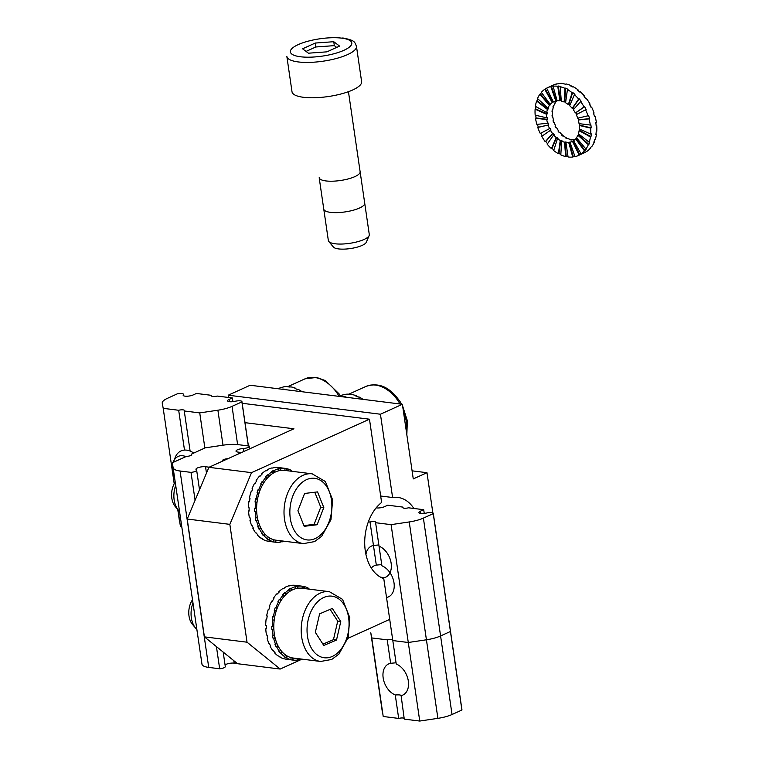 <?xml version="1.0" encoding="UTF-8"?>
<svg xmlns="http://www.w3.org/2000/svg" width="759" height="759" viewBox="0 0 759 759"><rect width="100%" height="100%" fill="white"/><g stroke="black" fill="none" stroke-linecap="round" stroke-linejoin="round"><path stroke-width="1.14" d="M286.361 659.267A37.238 24.981 -82.9 0 1 286.295 659.258A37.238 24.981 -82.9 0 1 286.228 659.248L286.836 659.324A37.238 24.981 -82.9 0 1 284.691 658.907L284.084 658.831A37.238 24.981 -82.9 0 1 279.976 657.161L280.583 657.237A37.238 24.981 -82.9 0 1 278.648 656.004L278.031 655.928A37.238 24.981 -82.9 0 1 274.464 652.702L275.071 652.778A37.238 24.981 -82.9 0 1 273.468 650.814L272.861 650.738A37.238 24.981 -82.9 0 1 270.081 646.165L270.688 646.241A37.238 24.981 -82.9 0 1 269.53 643.679L268.923 643.604A37.238 24.981 -82.9 0 1 267.111 638.006L267.718 638.082A37.238 24.981 -82.9 0 1 267.083 635.093L266.475 635.017A37.238 24.981 -82.9 0 1 265.764 628.775L266.381 628.85A37.238 24.981 -82.9 0 1 266.305 625.644L265.697 625.568A37.238 24.981 -82.9 0 1 266.134 619.107L266.741 619.183A37.238 24.981 -82.9 0 1 267.244 615.976L266.637 615.9A37.238 24.981 -82.9 0 1 268.193 609.657L268.8 609.733A37.238 24.981 -82.9 0 1 269.843 606.745L269.236 606.669A37.238 24.981 -82.9 0 1 271.798 601.071L272.405 601.147A37.238 24.981 -82.9 0 1 273.914 598.576L273.306 598.5A37.238 24.981 -82.9 0 1 276.703 593.927L277.31 594.003A37.238 24.981 -82.9 0 1 279.189 592.029L278.572 591.954A37.238 24.981 -82.9 0 1 282.585 588.718L283.192 588.794A37.238 24.981 -82.9 0 1 285.299 587.551L284.691 587.475A37.238 24.981 -82.9 0 1 289.027 585.796L289.634 585.872A37.238 24.981 -82.9 0 1 291.836 585.445L291.228 585.369A37.238 24.981 -82.9 0 1 295.536 585.36A37.238 24.981 -82.9 0 1 295.602 585.369L296.209 585.445M297.31 658.546L297.3 660.083A37.238 24.981 -82.9 0 1 292.993 660.093A37.238 24.981 -82.9 0 1 292.927 660.083L292.319 660.007A37.238 24.981 -82.9 0 1 290.175 659.59L290.782 659.666A37.238 24.981 -82.9 0 1 286.674 657.996L286.067 657.92A37.238 24.981 -82.9 0 1 284.122 656.687L284.729 656.763A37.238 24.981 -82.9 0 1 281.162 653.537L280.555 653.461A37.238 24.981 -82.9 0 1 278.951 651.497L279.559 651.573A37.238 24.981 -82.9 0 1 276.779 647L276.172 646.924A37.238 24.981 -82.9 0 1 275.005 644.363L275.621 644.438A37.238 24.981 -82.9 0 1 273.809 638.841L273.202 638.765A37.238 24.981 -82.9 0 1 272.566 635.786L273.174 635.862A37.238 24.981 -82.9 0 1 272.462 629.619L271.855 629.543A37.238 24.981 -82.9 0 1 271.788 626.336L272.396 626.412A37.238 24.981 -82.9 0 1 272.832 619.942L272.225 619.866A37.238 24.981 -82.9 0 1 272.728 616.659L273.335 616.735A37.238 24.981 -82.9 0 1 274.891 610.492L274.284 610.416A37.238 24.981 -82.9 0 1 275.318 607.428L275.934 607.504A37.238 24.981 -82.9 0 1 278.496 601.906L277.889 601.83A37.238 24.981 -82.9 0 1 279.397 599.259L280.005 599.335A37.238 24.981 -82.9 0 1 283.401 594.762L282.794 594.686A37.238 24.981 -82.9 0 1 284.663 592.713L285.27 592.788A37.238 24.981 -82.9 0 1 289.283 589.553L288.667 589.477A37.238 24.981 -82.9 0 1 290.773 588.234L291.39 588.31A37.238 24.981 -82.9 0 1 295.725 586.631L295.118 586.555A37.238 24.981 -82.9 0 1 297.31 586.128L297.926 586.214A37.238 24.981 -82.9 0 1 302.224 586.195A37.238 24.981 -82.9 0 1 302.3 586.204L302.035 588.253M302.158 586.185L301.684 586.128M302.291 586.214A37.238 24.981 -82.9 0 1 303.828 586.546L304.435 586.622A37.238 24.981 -82.9 0 1 308.552 588.291L308.315 589.041M308.477 588.519A37.238 24.981 -82.9 0 1 309.511 589.193M301.399 659.059A37.238 24.981 -82.9 0 1 299.501 659.656L298.885 659.58A37.238 24.981 -82.9 0 1 297.3 659.913M295.118 586.555L295.725 586.631L295.83 588.661M298.847 658.746L298.885 659.58M273.657 598.974L273.306 598.5M269.73 607.029L269.236 606.669M267.234 616.061L266.637 615.9M267.111 638.006L267.623 637.674M291.162 657.636L290.782 659.666M287.281 656.061L286.674 657.996M286.741 655.757L286.067 657.92M285.45 654.894L284.729 656.763M282.082 651.848L281.162 653.537M281.674 651.393L280.555 653.461M280.564 649.989L279.559 651.573M277.936 645.681L276.779 647M277.69 645.188L276.172 646.924M276.836 643.252L275.621 644.438M275.128 637.977L273.809 638.841M275.033 637.56L273.202 638.765M304.435 586.622L304.084 588.51M303.828 586.546L303.477 588.434M297.926 586.214L297.907 588.263M297.31 586.128L297.291 588.348M291.731 590.246L291.39 588.31M291.19 590.54L290.773 588.234M289.739 591.422L289.283 589.553M285.963 594.477L285.27 592.788M285.545 594.885L284.663 592.713M284.189 596.337L283.401 594.762M280.982 600.654L280.005 599.335M280.726 601.062L279.397 599.259M279.559 603.082L278.496 601.906M277.13 608.376L275.934 607.504M277.026 608.661L275.318 607.428M276.153 611.194L274.891 610.492M274.682 617.095L273.335 616.735M274.673 617.171L272.728 616.659M274.208 620.122L272.832 619.942M273.8 626.232L272.396 626.412M273.847 629.031L271.855 629.543M273.866 629.258L272.462 629.619M274.53 635.15L273.174 635.862M299.501 659.656L299.454 658.821M293.183 658.034L292.927 660.083M292.576 657.949L292.319 660.007M278.771 592.437L278.572 591.954M265.764 628.775L266.362 628.623M269.17 541.423A37.238 24.981 -82.9 0 1 269.103 541.414A37.238 24.981 -82.9 0 1 269.037 541.414L269.644 541.49A37.238 24.981 -82.9 0 1 267.5 541.063L266.893 540.987A37.238 24.981 -82.9 0 1 262.785 539.326L263.392 539.402A37.238 24.981 -82.9 0 1 261.457 538.159L260.84 538.084A37.238 24.981 -82.9 0 1 257.273 534.858L257.88 534.934A37.238 24.981 -82.9 0 1 256.276 532.97L255.669 532.894A37.238 24.981 -82.9 0 1 252.889 528.33L253.497 528.406A37.238 24.981 -82.9 0 1 252.339 525.835L251.732 525.759A37.238 24.981 -82.9 0 1 249.92 520.171L250.527 520.247A37.238 24.981 -82.9 0 1 249.891 517.259L249.284 517.183A37.238 24.981 -82.9 0 1 248.572 510.94L249.189 511.016A37.238 24.981 -82.9 0 1 249.113 507.809L248.506 507.733A37.238 24.981 -82.9 0 1 248.943 501.272L249.55 501.348A37.238 24.981 -82.9 0 1 250.053 498.141L249.445 498.065A37.238 24.981 -82.9 0 1 251.001 491.813L251.608 491.889A37.238 24.981 -82.9 0 1 252.652 488.9L252.045 488.824A37.238 24.981 -82.9 0 1 254.607 483.227L255.214 483.303A37.238 24.981 -82.9 0 1 256.722 480.732L256.115 480.656A37.238 24.981 -82.9 0 1 259.512 476.083L260.128 476.159A37.238 24.981 -82.9 0 1 261.997 474.185L261.381 474.109A37.238 24.981 -82.9 0 1 265.394 470.874L266.001 470.95A37.238 24.981 -82.9 0 1 268.107 469.707L267.5 469.631A37.238 24.981 -82.9 0 1 271.836 467.952L272.443 468.037A37.238 24.981 -82.9 0 1 274.644 467.61L274.037 467.535A37.238 24.981 -82.9 0 1 278.344 467.516A37.238 24.981 -82.9 0 1 278.411 467.525L279.018 467.601M280.118 540.712L280.109 542.239A37.238 24.981 -82.9 0 1 275.802 542.258A37.238 24.981 -82.9 0 1 275.735 542.249L275.128 542.173A37.238 24.981 -82.9 0 1 272.984 541.755L273.591 541.831A37.238 24.981 -82.9 0 1 269.483 540.161L268.876 540.085A37.238 24.981 -82.9 0 1 266.931 538.852L267.538 538.928A37.238 24.981 -82.9 0 1 263.971 535.702L263.364 535.626A37.238 24.981 -82.9 0 1 261.76 533.653L262.367 533.729A37.238 24.981 -82.9 0 1 259.587 529.165L258.98 529.089A37.238 24.981 -82.9 0 1 257.823 526.528L258.43 526.604A37.238 24.981 -82.9 0 1 256.618 521.006L256.011 520.93A37.238 24.981 -82.9 0 1 255.375 517.942L255.982 518.018A37.238 24.981 -82.9 0 1 255.271 511.775L254.663 511.699A37.238 24.981 -82.9 0 1 254.597 508.492L255.204 508.568A37.238 24.981 -82.9 0 1 255.641 502.107L255.033 502.031A37.238 24.981 -82.9 0 1 255.536 498.824L256.144 498.9A37.238 24.981 -82.9 0 1 257.699 492.657L257.092 492.582A37.238 24.981 -82.9 0 1 258.126 489.583L258.743 489.659A37.238 24.981 -82.9 0 1 261.305 484.062L260.698 483.986A37.238 24.981 -82.9 0 1 262.206 481.415L262.813 481.491A37.238 24.981 -82.9 0 1 266.21 476.918L265.603 476.842A37.238 24.981 -82.9 0 1 267.472 474.878L268.079 474.954A37.238 24.981 -82.9 0 1 272.092 471.709L271.475 471.633A37.238 24.981 -82.9 0 1 273.582 470.4L274.198 470.476A37.238 24.981 -82.9 0 1 278.534 468.796L277.927 468.72A37.238 24.981 -82.9 0 1 280.118 468.294L280.735 468.369A37.238 24.981 -82.9 0 1 285.042 468.35A37.238 24.981 -82.9 0 1 285.109 468.36L284.843 470.419M284.967 468.35L284.492 468.284M285.099 468.379A37.238 24.981 -82.9 0 1 286.636 468.711L287.244 468.787A37.238 24.981 -82.9 0 1 291.361 470.447L291.124 471.197M291.285 470.684A37.238 24.981 -82.9 0 1 292.319 471.348M284.208 541.224A37.238 24.981 -82.9 0 1 282.31 541.812L281.693 541.736A37.238 24.981 -82.9 0 1 280.109 542.078M277.927 468.72L278.534 468.796L278.638 470.827M281.655 540.901L281.693 541.736M256.466 481.14L256.115 480.656M252.538 489.185L252.045 488.824M250.043 498.217L249.445 498.065M249.92 520.171L250.432 519.83M273.971 539.801L273.591 541.831M270.09 538.226L269.483 540.161M269.549 537.913L268.876 540.085M268.259 537.059L267.538 538.928M264.891 534.013L263.971 535.702M264.483 533.549L263.364 535.626M263.373 532.154L262.367 533.729M260.745 527.837L259.587 529.165M260.498 527.344L258.98 529.089M259.644 525.418L258.43 526.604M257.937 520.133L256.618 521.006M257.842 519.725L256.011 520.93M287.244 468.787L286.893 470.675M286.636 468.711L286.285 470.599M280.735 468.369L280.716 470.419M280.118 468.294L280.099 470.514M274.54 472.411L274.198 470.476M273.999 472.696L273.582 470.4M272.547 473.578L272.092 471.709M268.771 476.633L268.079 474.954M268.354 477.041L267.472 474.878M266.997 478.502L266.21 476.918M263.79 482.819L262.813 481.491M263.534 483.227L262.206 481.415M262.367 485.248L261.305 484.062M259.948 490.532L258.743 489.659M259.834 490.817L258.126 489.583M258.961 493.359L257.699 492.657M257.491 499.251L256.144 498.9M257.481 499.337L255.536 498.824M257.016 502.287L255.641 502.107M256.608 508.388L255.204 508.568M256.656 511.186L254.663 511.699M256.675 511.414L255.271 511.775M257.339 517.315L255.982 518.018M282.31 541.812L282.263 540.977M275.991 540.19L275.735 542.249M275.384 540.104L275.128 542.173M261.58 474.593L261.381 474.109M248.572 510.94L249.17 510.788M363.058 399.367A37.238 25.54 -114.4 0 0 358.789 396.853L358.239 397.099A37.238 25.54 -114.4 0 0 355.81 396.037L356.36 395.79A37.238 25.54 -114.4 0 0 351.512 394.452L350.962 394.699A37.238 25.54 -114.4 0 0 348.571 394.433L349.121 394.177A37.238 25.54 -114.4 0 0 344.52 394.452L343.969 394.699A37.238 25.54 -114.4 0 0 341.787 395.24L342.337 394.993A37.238 25.54 -114.4 0 0 340.355 395.752L339.007 396.359M343.172 396.881L343.637 396.663A37.238 25.54 -114.4 0 1 346.019 396.938L345.506 397.166M302.167 391.758A37.238 25.54 -114.4 0 0 297.898 389.244L297.348 389.49A37.238 25.54 -114.4 0 0 294.919 388.428L295.469 388.181A37.238 25.54 -114.4 0 0 290.621 386.843L290.071 387.09A37.238 25.54 -114.4 0 0 287.68 386.824L288.23 386.568A37.238 25.54 -114.4 0 0 283.629 386.843L283.079 387.09A37.238 25.54 -114.4 0 0 280.896 387.631L281.447 387.384A37.238 25.54 -114.4 0 0 279.464 388.143L278.126 388.75M282.282 389.272L282.746 389.054A37.238 25.54 -114.4 0 1 285.137 389.329L284.616 389.557M190.111 451.064L184.266 410.97A4.137 1.167 -8.3 0 0 184.475 410.524A4.137 1.167 -8.3 0 0 178.688 410.268L184.494 450.078M211.714 396.179L211.59 395.354A4.137 1.167 -8.3 0 0 211.391 395.8A4.137 1.167 -8.3 0 0 217.178 396.056L232.349 397.953L232.89 401.672M211.59 395.354L196.42 393.456L193.128 394.955A5.797 1.632 -8.3 0 1 186.923 396.226A5.797 1.632 -8.3 0 1 183.137 395.259A5.797 1.632 -8.3 0 1 183.412 394.642A4.962 1.404 171.7 0 0 183.488 394.319L183.706 395.828M181.657 526.338L180.395 526.177L177.758 509.488L179.437 521.025A20.692 5.835 -8.3 0 0 179.447 521.091M180.395 526.177L178.004 509.782M174.209 483.758L163.204 408.342L178.688 410.268M183.488 394.319A4.962 1.404 171.7 0 0 177.35 393.826L167.502 398.295A20.692 5.835 -8.3 0 0 162.246 403.181A20.692 5.835 -8.3 0 0 162.255 403.247L163.204 408.342M204.864 448.028L199.74 412.905L217.89 410.202A20.692 5.835 -8.3 0 0 232.045 406.359L241.893 401.9A4.962 1.404 -8.3 0 0 241.941 401.625A4.962 1.404 -8.3 0 0 235.651 401.169A5.797 1.632 -8.3 0 1 227.586 400.809A5.797 1.632 -8.3 0 1 229.057 399.443L232.349 397.953M248.316 445.922L241.893 401.9L248.316 445.922M184.266 410.97L199.74 412.905M183.574 395.762L183.412 394.642M304.587 493.473L297.926 510.693L304.198 526.319L317.139 524.744L323.808 507.534L317.528 491.898L304.587 493.473M179.475 511.386A20.692 13.88 -82.9 0 1 178.488 510.342A20.692 13.88 -82.9 0 1 175.69 485.418M178.488 510.342L175.348 506.67A16.869 11.319 -82.9 0 1 175.196 482.069M312.186 473.834L284.777 470.409A35.17 23.595 97.1 0 0 256.608 508.217A35.17 23.595 97.1 0 0 276.058 540.199L303.458 543.624L314.577 541.594L321.674 536.3L330.962 519.659L332.632 499.896L325.374 481.529L312.186 473.834A35.17 23.595 97.1 0 0 284.008 511.642A35.17 23.595 97.1 0 0 303.458 543.624M303.913 525.607L314.093 524.365L320.763 507.145L314.776 492.23M320.763 507.145L323.808 507.534M314.093 524.365L317.139 524.744M319.615 613.851L315.336 632.351L323.78 645.454L336.503 640.055L340.772 621.545L332.328 608.443L319.615 613.851M196.666 629.23A20.692 13.88 -82.9 0 1 195.68 628.186A20.692 13.88 -82.9 0 1 192.881 603.253M195.68 628.186L192.539 624.505A16.869 11.319 -82.9 0 1 192.388 599.914M329.368 591.669L301.968 588.244A35.17 23.595 97.1 0 0 274.208 633.082A35.17 23.595 97.1 0 0 293.249 658.044L320.649 661.469L331.768 659.438L338.865 654.144L348.153 637.503L349.823 617.731L342.565 599.373L329.368 591.669A35.17 23.595 97.1 0 0 301.608 636.507A35.17 23.595 97.1 0 0 320.649 661.469M322.936 644.135L333.457 639.676L337.727 621.166L330.127 609.382M337.727 621.166L340.772 621.545M333.457 639.676L336.503 640.055M172.378 462.753L201.979 664.248L172.378 462.753L186.325 456.434A4.137 1.167 -8.3 0 0 191.714 454.546A4.137 1.167 -8.3 0 0 191.353 454.157L191.477 455.021M206.467 473.142L205.537 466.738L209.19 467.193L222.852 460.998A4.137 1.167 -8.3 0 1 222.491 460.609A4.137 1.167 -8.3 0 1 227.88 458.721L241.552 452.525L237.899 452.07A5.797 1.632 -8.3 0 1 236.002 451.169A5.797 1.632 -8.3 0 1 243.506 448.522A4.962 1.404 171.7 0 0 249.303 446.301L249.673 448.844M249.303 446.301A4.962 1.404 171.7 0 0 249.151 446.026L238.222 444.66A20.692 5.835 -8.3 0 0 223.44 445.135L205.291 447.838L191.353 454.157M237.33 663.527L234.189 663.138A5.797 1.632 -8.3 0 0 225.062 664.941M201.979 664.248A20.692 5.835 -8.3 0 0 208.725 667.408L219.664 668.774A4.962 1.404 -8.3 0 0 225.3 666.563L223.184 652.076M173.327 467.848A20.692 5.835 -8.3 0 0 180.073 471.007L191.012 472.373A4.962 1.404 -8.3 0 0 196.647 470.163A4.962 1.404 -8.3 0 0 196.448 469.849A5.797 1.632 -8.3 0 1 195.964 469.318A5.797 1.632 -8.3 0 1 199.256 467.316A5.797 1.632 -8.3 0 1 205.537 466.738M219.664 668.774L216.429 646.602L219.664 668.774M195.082 500.285L191.012 472.373L195.082 500.285M243.933 451.444L243.506 448.522M426.985 472.696L413.266 478.91L402.384 404.281L380.439 414.224L392.593 497.506A41.375 27.76 97.1 0 1 397.849 497.42A41.375 27.76 97.1 0 0 392.593 497.506L380.676 496.016L392.593 497.506L380.439 414.224L402.384 404.281L250.157 385.249L402.384 404.281L413.266 478.91L426.985 472.696L432.848 512.894L426.985 472.696L412.09 470.836L426.985 472.696M381.616 502.477A41.375 27.76 97.1 0 0 364.728 544.298A41.375 27.76 97.1 0 0 383.769 578.643A41.375 27.76 97.1 0 1 364.728 544.298A41.375 27.76 97.1 0 1 381.616 502.477L369.472 419.196L251.533 472.648L229.844 524.355L247.036 642.199L280.185 669.049L302.044 659.144L280.185 669.049L237.567 663.717L280.185 669.049L247.036 642.199L229.844 524.355L187.217 519.033L204.408 636.867L237.567 663.717L204.408 636.867L247.036 642.199L204.408 636.867L187.217 519.033L229.844 524.355L251.533 472.648L369.472 419.196L242.187 403.285L369.472 419.196L381.616 502.477M413.864 508.464A41.375 27.76 97.1 0 0 397.849 497.42A41.375 27.76 97.1 0 1 413.864 508.464M389.718 619.401L347.888 638.357L389.718 619.401M228.212 395.202L250.157 385.249L228.212 395.202L380.439 414.224L228.212 395.202L228.544 397.469L228.212 395.202M293.932 428.788L245.015 422.668L293.932 428.788L208.915 467.316L187.217 519.033L208.915 467.316L251.533 472.648L208.915 467.316L293.932 428.788M193.754 453.066A20.692 14.184 -114.4 0 0 180.984 450.95A20.692 14.184 -114.4 0 0 175.32 457.165L173.555 461.491A16.869 11.565 -114.4 0 0 173.242 462.364M185.889 456.624A16.869 11.565 -114.4 0 0 173.555 461.491M172.682 464.802A16.869 11.565 -114.4 0 0 174.285 475.846M568.026 156.648A37.238 25.54 65.6 0 1 566.214 156.297L565.664 156.544A37.238 25.54 65.6 0 1 560.806 154.883L561.669 141.212A21.926 15.038 -114.4 0 0 564.535 142.189L565.085 141.942A21.926 15.038 65.6 0 0 566.499 142.199L565.948 142.445L568.074 156.98A37.238 25.54 65.6 0 0 572.751 157.037L573.301 156.79A37.238 25.54 65.6 0 0 574.942 156.534M560.835 154.4A37.238 25.54 65.6 0 1 558.937 153.422L558.387 153.679A37.238 25.54 65.6 0 1 553.681 150.529L557.476 138.65A21.926 15.038 -114.4 0 0 560.246 140.5L560.797 140.254A21.926 15.038 -114.4 0 0 562.22 140.965L561.669 141.212M553.852 149.978A37.238 25.54 65.6 0 1 551.973 148.375L551.423 148.622A37.238 25.54 65.6 0 1 547.192 144.201L553.653 134.922A21.926 15.038 -114.4 0 0 556.148 137.521L556.698 137.275A21.926 15.038 -114.4 0 0 558.026 138.394L557.476 138.65M547.533 143.707A37.238 25.54 65.6 0 1 545.787 141.478L545.237 141.724A37.238 25.54 65.6 0 1 541.765 136.335L550.455 130.292A21.926 15.038 -114.4 0 0 552.505 133.461L553.055 133.214A21.926 15.038 -114.4 0 0 554.203 134.675L553.653 134.922M542.258 135.994A37.238 25.54 65.6 0 1 540.806 133.214L540.266 133.461A37.238 25.54 65.6 0 1 537.78 127.465L538.33 127.218A37.238 25.54 65.6 0 1 537.429 124.324M557.078 100.605A21.926 15.038 -114.4 0 0 556.356 100.748L555.806 100.994A21.926 15.038 -114.4 0 0 553.861 101.649A21.926 15.038 -114.4 0 0 553.339 101.905L553.89 101.659A21.926 15.038 -114.4 0 0 552.77 102.342L552.22 102.588A21.926 15.038 -114.4 0 0 550.218 104.381L550.768 104.135A21.926 15.038 -114.4 0 0 549.905 105.226L549.355 105.482A21.926 15.038 -114.4 0 0 547.96 108.034L548.501 107.787A21.926 15.038 -114.4 0 0 547.97 109.22L547.419 109.467A21.926 15.038 -114.4 0 0 546.717 112.607L547.258 112.36A21.926 15.038 -114.4 0 0 547.087 114.04L546.546 114.286A21.926 15.038 -114.4 0 0 546.575 117.806L547.125 117.55A21.926 15.038 -114.4 0 0 547.324 119.362L546.784 119.609A21.926 15.038 -114.4 0 0 547.552 123.252L536.831 124.391A37.238 25.54 65.6 0 1 535.512 118.205L536.063 117.949A37.238 25.54 65.6 0 1 535.75 115.264M546.575 117.806L535.171 115.131A37.238 25.54 65.6 0 1 535.114 109.163L535.664 108.916A37.238 25.54 65.6 0 1 535.882 106.583M546.717 112.607L535.408 106.317A37.238 25.54 65.6 0 1 536.604 100.985L537.154 100.738A37.238 25.54 65.6 0 1 537.837 98.841M547.96 108.034L537.514 98.547A37.238 25.54 65.6 0 1 539.896 94.201L540.446 93.955A37.238 25.54 65.6 0 1 541.509 92.551M550.218 104.381L541.357 92.342A37.238 25.54 65.6 0 1 544.753 89.296L545.294 89.05A37.238 25.54 65.6 0 1 546.679 88.177M553.339 101.905L546.66 88.139A37.238 25.54 65.6 0 1 547.543 87.712A37.238 25.54 65.6 0 1 550.844 86.592L551.395 86.346A37.238 25.54 65.6 0 1 553.624 85.966L553.074 86.213A37.238 25.54 65.6 0 1 557.761 86.27L558.311 86.023A37.238 25.54 65.6 0 1 560.711 86.46L560.17 86.706A37.238 25.54 65.6 0 1 565.028 88.367L565.578 88.12A37.238 25.54 65.6 0 1 567.988 89.325L567.438 89.571A37.238 25.54 65.6 0 1 572.153 92.721L572.694 92.475A37.238 25.54 65.6 0 1 574.952 94.382L574.411 94.628A37.238 25.54 65.6 0 1 578.643 99.05L579.193 98.803A37.238 25.54 65.6 0 1 581.138 101.279L580.588 101.526A37.238 25.54 65.6 0 1 584.069 106.915L584.61 106.668A37.238 25.54 65.6 0 1 586.119 109.543L585.569 109.789A37.238 25.54 65.6 0 1 588.045 115.785L588.595 115.539A37.238 25.54 65.6 0 1 589.553 118.613L589.003 118.859A37.238 25.54 65.6 0 1 590.312 125.045L590.863 124.799A37.238 25.54 65.6 0 1 591.214 127.873L590.663 128.119A37.238 25.54 65.6 0 1 590.72 134.087L591.261 133.831A37.238 25.54 65.6 0 1 590.976 136.686L590.426 136.933A37.238 25.54 65.6 0 1 589.221 142.265L589.771 142.018A37.238 25.54 65.6 0 1 588.87 144.457L588.32 144.703A37.238 25.54 65.6 0 1 585.939 149.049L586.489 148.792A37.238 25.54 65.6 0 1 585.028 150.662L584.477 150.908A37.238 25.54 65.6 0 1 581.081 153.954L581.631 153.707A37.238 25.54 65.6 0 1 579.715 154.864L579.174 155.111A37.238 25.54 65.6 0 1 578.292 155.538A37.238 25.54 65.6 0 1 574.99 156.658L570.028 142.256A21.926 15.038 -114.4 0 0 571.963 141.601A21.926 15.038 -114.4 0 0 572.485 141.345L573.036 141.098A21.926 15.038 -114.4 0 0 573.662 140.747M547.543 87.712L553.577 84.97A37.238 25.54 65.6 0 1 556.878 83.86L556.328 84.107A37.238 25.54 65.6 0 1 558.567 83.727L559.108 83.481A37.238 25.54 65.6 0 1 563.795 83.537L563.244 83.784A37.238 25.54 65.6 0 1 565.654 84.221L566.195 83.974A37.238 25.54 65.6 0 1 571.062 85.625L570.512 85.881A37.238 25.54 65.6 0 1 572.922 87.086L573.472 86.839A37.238 25.54 65.6 0 1 578.187 89.989L577.637 90.236A37.238 25.54 65.6 0 1 579.895 92.143L580.445 91.896A37.238 25.54 65.6 0 1 584.677 96.317L584.126 96.564A37.238 25.54 65.6 0 1 586.071 99.04L586.622 98.793A37.238 25.54 65.6 0 1 590.104 104.182L589.553 104.429A37.238 25.54 65.6 0 1 591.052 107.304L591.603 107.057A37.238 25.54 65.6 0 1 594.079 113.044L593.529 113.3A37.238 25.54 65.6 0 1 594.487 116.374L595.037 116.127A37.238 25.54 65.6 0 1 596.346 122.313L595.806 122.56A37.238 25.54 65.6 0 1 596.147 125.633L596.697 125.387A37.238 25.54 65.6 0 1 596.754 131.345L596.204 131.592A37.238 25.54 65.6 0 1 595.91 134.447L596.46 134.201A37.238 25.54 65.6 0 1 595.255 139.533L594.705 139.779A37.238 25.54 65.6 0 1 593.804 142.218L594.354 141.971A37.238 25.54 65.6 0 1 591.973 146.307L591.422 146.553A37.238 25.54 65.6 0 1 589.961 148.422L590.511 148.176A37.238 25.54 65.6 0 1 587.115 151.221L586.565 151.468A37.238 25.54 65.6 0 1 584.658 152.625L585.198 152.379A37.238 25.54 65.6 0 1 584.326 152.806L578.292 155.538M538.33 127.218L548.112 125.064A21.926 15.038 -114.4 0 0 549.573 128.594L550.123 128.347A21.926 15.038 -114.4 0 0 551.006 130.036L550.455 130.292M547.552 123.252L548.102 123.005A21.926 15.038 -114.4 0 0 548.662 124.818M561.271 100.691A21.926 15.038 -114.4 0 0 560.427 100.558L558.311 86.023M565.654 102.247A21.926 15.038 -114.4 0 0 564.705 101.791L564.155 102.038A21.926 15.038 -114.4 0 0 561.299 101.061L560.17 86.706M569.914 105.197A21.926 15.038 -114.4 0 0 568.899 104.353L568.349 104.6A21.926 15.038 -114.4 0 0 565.578 102.75L567.438 89.571M573.719 109.334A21.926 15.038 -114.4 0 0 572.722 108.082L572.182 108.328A21.926 15.038 -114.4 0 0 569.686 105.729L574.411 94.628M576.793 114.372A21.926 15.038 -114.4 0 0 575.92 112.712L575.369 112.958A21.926 15.038 -114.4 0 0 573.32 109.789L580.588 101.526M588.045 115.785L577.713 118.186A21.926 15.038 -114.4 0 0 576.252 114.656L585.569 109.789M590.312 125.045L579.051 123.641A21.926 15.038 -114.4 0 0 578.282 119.998L578.823 119.751A21.926 15.038 -114.4 0 0 578.301 118.043M590.72 134.087L579.288 128.964A21.926 15.038 -114.4 0 0 579.25 125.444L579.8 125.197A21.926 15.038 -114.4 0 0 579.648 123.717M589.221 142.265L578.405 133.783A21.926 15.038 -114.4 0 0 579.117 130.643L579.667 130.396A21.926 15.038 -114.4 0 0 579.8 129.191M585.939 149.049L576.47 137.768A21.926 15.038 -114.4 0 0 577.874 135.216L578.424 134.969A21.926 15.038 -114.4 0 0 578.775 134.068M581.081 153.954L573.614 140.662A21.926 15.038 -114.4 0 0 575.616 138.869L576.166 138.622A21.926 15.038 -114.4 0 0 576.669 138.005M565.948 142.445A21.926 15.038 65.6 0 0 568.709 142.474L569.259 142.227A21.926 15.038 -114.4 0 0 570.578 142.009L570.028 142.256M560.427 100.558L559.876 100.805A21.926 15.038 -114.4 0 0 557.125 100.776A21.926 15.038 -114.4 0 0 556.252 101.649L555.702 101.896A21.926 15.038 -114.4 0 0 554.848 102.996L555.389 102.74A21.926 15.038 -114.4 0 0 553.994 105.302L553.444 105.548A21.926 15.038 -114.4 0 0 552.913 106.981L553.453 106.734A21.926 15.038 -114.4 0 0 552.751 109.875L552.201 110.121A21.926 15.038 -114.4 0 0 552.03 111.801L552.58 111.554A21.926 15.038 -114.4 0 0 552.609 115.064L552.059 115.311A21.926 15.038 -114.4 0 0 552.267 117.123L552.818 116.877A21.926 15.038 -114.4 0 0 553.586 120.52L553.036 120.766A21.926 15.038 -114.4 0 0 553.605 122.578L554.146 122.332A21.926 15.038 -114.4 0 0 555.607 125.861L555.057 126.108A21.926 15.038 -114.4 0 0 555.949 127.806L556.489 127.55A21.926 15.038 -114.4 0 0 558.539 130.728L557.988 130.975A21.926 15.038 -114.4 0 0 559.136 132.436L559.687 132.189A21.926 15.038 -114.4 0 0 562.182 134.789L561.632 135.036A21.926 15.038 -114.4 0 0 562.96 136.155L563.51 135.908A21.926 15.038 -114.4 0 0 566.28 137.768L565.74 138.015A21.926 15.038 -114.4 0 0 567.153 138.726L567.704 138.48A21.926 15.038 -114.4 0 0 570.569 139.457L570.018 139.703A21.926 15.038 -114.4 0 0 571.442 139.96L571.982 139.713A21.926 15.038 -114.4 0 0 574.743 139.741L574.193 139.988A21.926 15.038 -114.4 0 0 574.525 139.95M595.986 133.935L596.46 134.201M590.104 104.182L589.601 104.524M584.677 96.317L584.335 96.81M578.187 89.989L578.007 90.53M571.062 85.625L571.024 86.118M552.068 111.326L552.58 111.554M552.818 116.877L552.22 116.801M554.146 122.332L553.558 122.465M555.607 125.861L555.076 126.136M568.349 104.6L572.153 92.721M568.899 104.353L572.694 92.475M572.182 108.328L578.643 99.05M572.722 108.082L579.193 98.803M575.369 112.958L584.069 106.915M575.92 112.712L584.61 106.668M537.154 100.738L547.97 109.22M536.604 100.985L547.419 109.467M535.664 108.916L547.087 114.04M535.114 109.163L546.546 114.286M536.063 117.949L547.324 119.362M535.512 118.205L546.784 119.609M537.78 127.465L548.112 125.064M540.266 133.461L549.573 128.594M540.806 133.214L550.123 128.347M545.237 141.724L552.505 133.461M545.787 141.478L553.055 133.214M551.423 148.622L556.148 137.521M551.973 148.375L556.698 137.275M558.387 153.679L560.246 140.5M558.937 153.422L560.797 140.254M565.664 156.544L564.535 142.189M566.214 156.297L565.085 141.942M568.709 142.474L572.751 157.037M569.259 142.227L573.301 156.79M572.485 141.345L579.174 155.111M573.036 141.098L579.715 154.864M575.616 138.869L584.477 150.908M576.166 138.622L585.028 150.662M577.874 135.216L588.32 144.703M578.424 134.969L588.87 144.457M579.117 130.643L590.426 136.933M579.667 130.396L590.976 136.686M579.25 125.444L590.663 128.119M579.8 125.197L591.214 127.873M578.282 119.998L589.003 118.859M578.823 119.751L589.553 118.613M545.294 89.05L552.77 102.342M544.753 89.296L552.22 102.588M540.446 93.955L549.905 105.226M539.896 94.201L549.355 105.482M550.844 86.592L555.806 100.994M551.395 86.346L556.356 100.748M553.074 86.213L557.125 100.776M557.761 86.27L559.876 100.805M564.155 102.038L565.028 88.367M564.705 101.791L565.578 88.12M595.037 116.127L594.439 116.184M566.28 137.768L566.214 138.271M596.119 125.244L596.697 125.387M562.182 134.789L561.954 135.32M408.285 642.494L391.094 524.649L409.234 521.945L426.425 639.79L408.285 642.494L392.801 640.558L386.521 597.466A17.106 11.727 -114.4 0 0 388.485 596.868A17.106 11.727 -114.4 0 0 393.75 581.441A17.106 11.727 -114.4 0 0 381.9 565.797L375.61 522.714A4.137 1.167 -8.3 0 0 375.819 522.268A4.137 1.167 -8.3 0 0 370.031 522.021L376.322 565.104L381.635 564.601M376.322 565.104A17.106 11.727 -114.4 0 0 374.358 565.711A17.106 11.727 -114.4 0 0 371.312 568.083M402.944 507.097A4.137 1.167 -8.3 0 0 402.735 507.553A4.137 1.167 -8.3 0 0 408.522 507.799L423.702 509.697L424.243 513.426L423.702 509.697L408.522 507.799A4.137 1.167 -8.3 0 1 402.735 507.553A4.137 1.167 -8.3 0 1 402.944 507.097L387.773 505.209L384.481 506.699A5.797 1.632 -8.3 0 1 376.141 507.875A5.797 1.632 -8.3 0 0 384.481 506.699L387.773 505.209L402.944 507.097L403.067 507.923L402.944 507.097M392.688 639.733A4.137 1.167 -8.3 0 0 387.223 639.856L390.648 663.3A17.106 11.727 -114.4 0 0 388.684 663.907A17.106 11.727 -114.4 0 0 383.418 679.333A17.106 11.727 -114.4 0 0 395.268 694.969L398.684 718.422L383.21 716.487L370.79 632.769A20.692 5.835 -8.3 0 0 370.8 632.835L382.251 711.335A20.692 5.835 -8.3 0 0 382.261 711.392M387.223 639.856L371.749 637.921L370.8 632.835M371.749 637.921L383.21 716.487M426.425 639.79A20.692 5.835 -8.3 0 0 440.581 635.947L450.438 631.479A4.962 1.404 -8.3 0 0 450.485 631.213L433.294 513.369A4.962 1.404 -8.3 0 0 427.004 512.913A5.797 1.632 -8.3 0 1 418.94 512.553A5.797 1.632 -8.3 0 0 427.004 512.913A4.962 1.404 -8.3 0 1 433.294 513.369L461.946 709.769A4.962 1.404 -8.3 0 1 461.899 710.044L452.041 714.504A20.692 5.835 -8.3 0 1 437.886 718.346L419.746 721.05L404.262 719.115L401.075 695.377M395.268 694.969C399.357 694.722 401.217 694.959 400.847 695.671A17.106 11.727 -114.4 0 0 402.811 695.064A17.106 11.727 -114.4 0 0 408.076 679.637A17.106 11.727 -114.4 0 0 396.226 664.002L383.656 577.827A17.106 11.727 -114.4 0 0 385.619 577.229A17.106 11.727 -114.4 0 0 390.885 561.802A17.106 11.727 -114.4 0 0 379.035 546.157L375.61 522.714L391.094 524.649L409.234 521.945A20.692 5.835 -8.3 0 0 423.389 518.103L433.247 513.644A4.962 1.404 -8.3 0 0 433.294 513.369A4.962 1.404 -8.3 0 1 433.247 513.644L461.899 710.044L433.247 513.644L423.389 518.103L440.581 635.947M420.41 511.186A5.797 1.632 -8.3 0 0 418.94 512.553A5.797 1.632 -8.3 0 1 420.41 511.186L423.702 509.697L420.41 511.186L420.733 513.445L420.41 511.186M378.769 544.953L373.456 545.465L370.031 522.021L368.362 521.812L370.031 522.021A4.137 1.167 -8.3 0 1 375.819 522.268A4.137 1.167 -8.3 0 1 375.61 522.714L391.094 524.649L419.746 721.05M339.596 46.1L333.751 41.707L315.241 43.054L302.575 48.804L308.42 53.196L326.93 51.84L339.596 46.1L333.751 41.707L315.241 43.054L302.575 48.804L308.42 53.196L326.93 51.84L339.596 46.1L333.751 41.707L315.241 43.054L302.575 48.804L308.42 53.196L326.93 51.84L339.596 46.1L333.751 41.707L315.241 43.054L302.575 48.804L308.42 53.196L326.93 51.84L339.596 46.1M336.692 47.419L334.33 45.635L336.692 47.419L334.33 45.635L315.81 46.982L315.241 43.054L315.81 46.982L306.048 51.413L315.81 46.982L315.241 43.054L315.81 46.982L306.048 51.413M334.33 45.635L333.751 41.707L334.33 45.635L315.81 46.982L334.33 45.635L333.751 41.707L334.33 45.635M330.526 212.359A20.692 5.835 171.7 0 1 324.207 210.063A20.692 5.835 171.7 0 1 323.761 209.133A20.692 5.835 171.7 0 0 324.207 210.063A20.692 5.835 171.7 0 0 330.526 212.359A20.692 5.835 171.7 0 0 351.341 210.717A20.692 5.835 171.7 0 0 364.557 204.18A20.692 5.835 171.7 0 1 351.341 210.717A20.692 5.835 171.7 0 1 330.526 212.359M364.709 203.156A20.692 5.835 171.7 0 1 364.557 204.18A20.692 5.835 171.7 0 0 364.709 203.156L348.447 91.678L364.709 203.156M292.016 91.811A35.17 9.914 -8.3 0 0 328.249 96.545A35.17 9.914 -8.3 0 0 361.616 81.649A35.17 9.914 -8.3 0 1 328.249 96.545A35.17 9.914 -8.3 0 1 292.016 91.811A35.17 9.914 -8.3 0 0 328.249 96.545A35.17 9.914 -8.3 0 0 361.616 81.649A35.17 9.914 -8.3 0 1 328.249 96.545A35.17 9.914 -8.3 0 1 292.016 91.811L286.855 56.46A35.17 9.914 -8.3 0 0 323.087 61.194A35.17 9.914 -8.3 0 0 356.455 46.299C354.548 41.944 355.411 40.464 342.745 37.95C355.411 40.464 354.548 41.944 356.455 46.299L361.616 81.649L356.455 46.299C354.548 41.944 355.411 40.464 342.745 37.95C355.411 40.464 354.548 41.944 356.455 46.299L361.616 81.649L356.455 46.299A35.17 9.914 -8.3 0 1 323.087 61.194A35.17 9.914 -8.3 0 1 286.855 56.46A35.17 9.914 -8.3 0 0 323.087 61.194A35.17 9.914 -8.3 0 0 356.455 46.299A35.17 9.914 -8.3 0 1 323.087 61.194A35.17 9.914 -8.3 0 1 286.855 56.46L292.016 91.811M404.149 718.299A4.137 1.167 -8.3 0 0 398.684 718.422M373.456 545.465A17.106 11.727 -114.4 0 0 371.493 546.072A17.106 11.727 -114.4 0 0 365.942 554.478M383.656 577.827L380.183 576.992M437.886 718.346L409.234 521.945A20.692 5.835 -8.3 0 0 423.389 518.103L452.041 714.504M390.648 663.3L395.961 662.797M325.943 180.936A20.692 5.835 171.7 0 1 319.624 178.64A20.692 5.835 171.7 0 1 319.178 177.701L328.353 240.556A20.692 5.835 171.7 0 0 328.789 241.485A20.692 5.835 171.7 0 0 335.108 243.781A20.692 5.835 171.7 0 0 355.924 242.14A20.692 5.835 171.7 0 0 369.14 235.603A20.692 5.835 171.7 0 0 369.291 234.578L360.127 171.733A20.692 5.835 171.7 0 1 359.965 172.758A20.692 5.835 171.7 0 1 346.759 179.295A20.692 5.835 171.7 0 1 325.943 180.936M369.14 235.603L366.303 242.254A16.869 4.753 171.7 0 1 355.525 247.576A16.869 4.753 171.7 0 1 338.561 248.914A16.869 4.753 171.7 0 1 333.41 247.045L328.789 241.485M232.045 406.359L237.614 444.584M217.89 410.202L222.994 445.201M229.389 401.701L229.057 399.443M289.853 511.68A31.034 20.816 97.1 0 0 321.057 534.497A31.034 20.816 97.1 0 0 321.683 481.159A31.034 20.816 97.1 0 0 289.853 511.68M307.404 635.719A31.034 20.816 97.1 0 0 341.768 648.224A31.034 20.816 97.1 0 0 334.994 596.906A31.034 20.816 97.1 0 0 307.404 635.719M180.073 471.007L208.725 667.408M234.189 663.138L233.829 660.691M401.634 404.186L400.04 401.549C391.701 390.012 381.445 381.227 365.895 386.445A35.17 24.117 65.6 0 1 398.731 401.843A35.17 24.117 65.6 0 1 400.04 403.987M403.323 410.742A35.17 24.117 65.6 0 1 406.473 432.336M340.288 395.781L339.121 393.893L325.393 380.601L316.607 377.432L305.004 378.836A35.17 24.117 65.6 0 1 339.112 396.312M341.654 38.13A31.034 8.747 -8.3 0 0 291.029 49.639A31.034 8.747 -8.3 0 0 330.573 54.582A31.034 8.747 -8.3 0 0 341.654 38.13A31.034 8.747 -8.3 0 0 291.029 49.639A31.034 8.747 -8.3 0 0 330.573 54.582A31.034 8.747 -8.3 0 0 341.654 38.13A31.034 8.747 -8.3 0 0 291.029 49.639A31.034 8.747 -8.3 0 0 330.573 54.582A31.034 8.747 -8.3 0 0 341.654 38.13A31.034 8.747 -8.3 0 0 291.029 49.639A31.034 8.747 -8.3 0 0 330.573 54.582A31.034 8.747 -8.3 0 0 341.654 38.13M286.295 659.258L292.993 660.093M295.536 585.36L302.224 586.195M269.103 541.414L275.802 542.258M278.344 467.516L285.042 468.35M241.941 401.625L248.402 445.931M196.647 470.163L199.503 489.745M406.843 434.898L407.327 420.685L402.64 406.065M365.895 386.445L348.855 394.168M305.004 378.836L287.965 386.559"/></g></svg>
